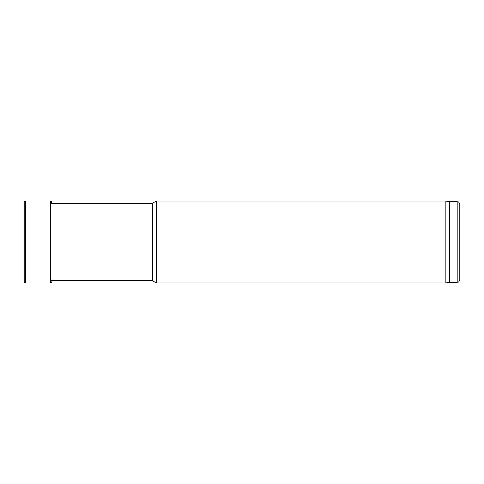 <?xml version="1.0" encoding="UTF-8"?>
<svg xmlns="http://www.w3.org/2000/svg" width="484" height="484" viewBox="0 0 484 484"><rect width="100%" height="100%" fill="white"/><g stroke="black" fill="none" stroke-linecap="round" stroke-linejoin="round"><path stroke-width="0.73" d="M457.235 201.64L457.235 282.36C458.021 281.809 458.487 283.412 459.8 279.794L459.8 204.206C458.487 200.588 458.021 202.191 457.235 201.64L449.551 201.64L445.915 200.999L156.302 200.999L156.302 283.001L152.309 280.696L152.309 203.304L50.639 203.304M457.235 282.36L449.551 282.36L445.915 283.001L445.915 200.999M449.551 282.36L449.551 201.64M24.2 201.598L24.2 282.402L25.374 283.019L25.374 200.981L24.2 201.598M25.374 200.981L50.639 200.951L50.639 283.049L25.374 283.019M152.309 280.696L50.639 280.696M152.309 203.304L156.302 200.999M445.915 283.001L156.302 283.001M50.639 200.951L51.727 201.556L51.951 203.304M50.639 283.049C51.74 283.134 52.205 281.978 52.024 279.577"/></g></svg>

